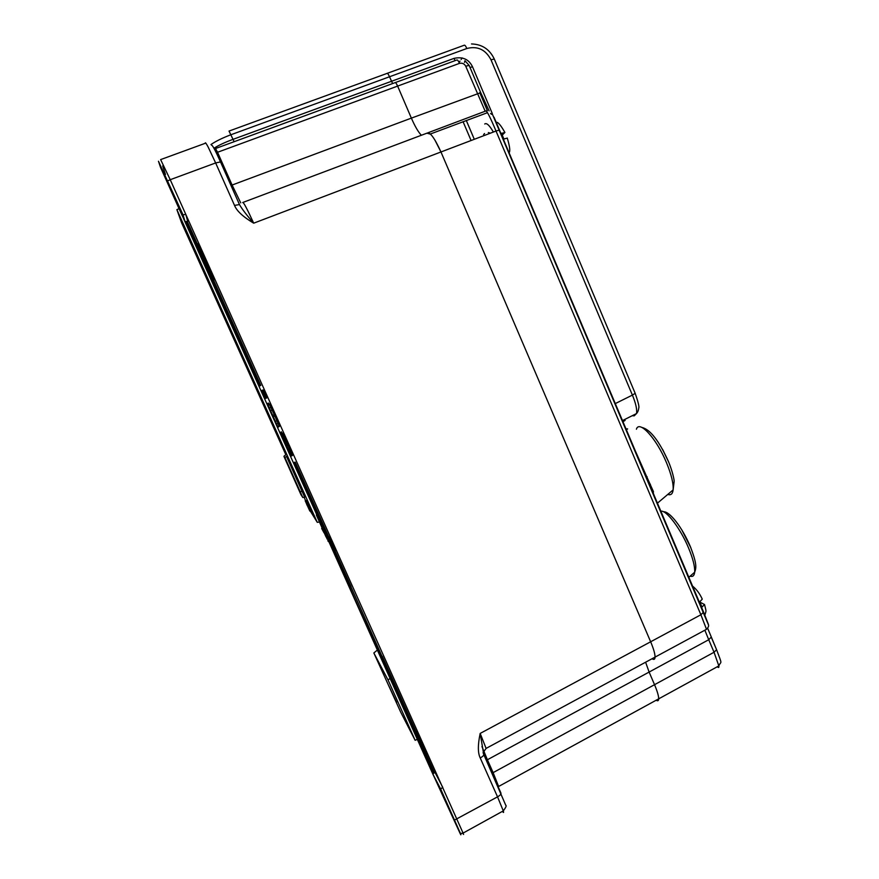 <?xml version="1.0" encoding="UTF-8"?>
<svg xmlns="http://www.w3.org/2000/svg" width="879" height="879" viewBox="0 0 879 879"><rect width="100%" height="100%" fill="white"/><g stroke="black" fill="none" stroke-linecap="round" stroke-linejoin="round"><path stroke-width="1.32" d="M656.184 700.211C657.778 701.266 658.624 700.805 658.701 698.838C658.679 695.937 657.294 691.213 654.536 684.686L649.12 672.061L654.536 684.686L493.119 772.63L498.613 786.474L498.129 786.76M481.956 746.557L487.395 759.764L649.12 672.061L645.604 662.217L649.12 672.061L708.738 639.725L704.903 630.32M652.064 658.723L652.196 658.81C654.02 659.953 654.976 659.382 655.064 657.107C655.053 653.855 653.591 648.746 650.647 641.78L440.961 151.968L650.647 641.78L480.176 733.427C477.758 744.898 477.78 753.072 480.231 757.951C482.802 756.533 483.966 755.336 483.736 754.358L480.176 733.427L486.098 748.414L706.507 629.309L700.893 614.762L703.596 612.158L708.419 624.409M434.819 139.871L440.961 151.968C434.49 137.783 429.82 131.509 426.93 133.168L430.567 134.19M489.131 110.875L480.703 92.658L411.372 118.127C414.998 126.444 418.338 132.147 421.371 135.256C418.327 132.136 414.998 126.433 411.372 118.127L397.627 86.098C396.385 83.384 395.528 82.241 395.045 82.67C395.539 82.241 396.396 83.384 397.627 86.098L459.453 63.376C462.244 62.761 464.332 63.706 465.716 66.189L485.186 111.237M392.627 83.56L389.529 76.759L392.616 83.571M210.971 144.541C215.575 141.343 222.101 138.124 230.573 134.872L389.529 76.759C388.309 74.078 387.474 72.968 387.013 73.418C387.474 72.968 388.309 74.089 389.529 76.759L466.815 48.51C477.495 45.785 485.549 49.532 490.987 59.772L632.397 395.1L615.311 403.571M181.634 222.925L176.877 209.631L179.063 208.697M285.884 454.85L181.656 222.958M284.939 457.596L302.794 497.514L300.959 494.679L284.093 456.739L284.939 457.596L286.51 456.377L304.672 497.184M305.562 500.7L304.156 497.272M319.341 522.049L317.275 522.346L310.188 510.875M317.275 522.346L176.877 209.631M312.561 514.325L307.287 505.326L308.155 504.931L312.671 512.083L311.748 512.501L312.561 514.325L313.484 513.896M191.523 243.736L184.403 227.331L191.523 243.736M305.98 502.469L307.156 505.359L308.024 504.964L306.848 502.074L306.101 500.448L305.233 500.843L305.98 502.469L306.848 502.074M216.223 152.682L217.542 152.276L215.542 148.518L214.322 148.947M165.461 174.471L162.692 165.944M183.03 214.839L185.073 221.662L181.492 214.102L160.549 167.428L158.462 161.242L183.03 214.839L185.788 214.377L463.079 833.083L503.315 810.877M167.768 180.832L170.229 179.701L160.626 159.593L205.268 143.288C205.181 142.002 206.115 143.211 208.092 146.914L215.641 162.945L170.229 179.701L185.788 214.377L187.688 221.321M230.979 185.469L232.1 185.04L217.542 152.276L397.627 86.098L411.372 118.127L232.1 185.04L240.736 202.873M650.647 641.78L700.893 614.762L496.02 131.037L253.69 223.178C246.592 215.036 241.857 208.828 239.462 204.554L234.528 205.411C236.693 210.916 243.076 216.838 253.69 223.178C247.01 208.598 243.34 201.72 242.681 202.533M433.248 774.981L331.658 547.892M434.797 772.355L432.94 773.97L434.907 772.289L442.774 787.397L440.632 788.946L460.508 833.589C461.288 835.555 461.167 835.522 460.135 833.49L432.853 774.036L440.632 788.946M183.513 218.541L316.781 514.753M416.327 731.317L427.183 753.973L416.327 731.317M206.631 263.865L214.355 279.841L197.951 243.725L206.631 263.865M187.205 221.387L260.799 385.431L259.602 385.936L185.854 221.563M293.96 462.497L349.721 586.754L293.96 462.497L295.212 462.134L328.845 537.113M334.921 550.65L351.051 586.612L349.941 587.128M433.204 772.784L381.123 656.745L382.233 656.217L434.501 772.619M263.074 394.363L263.689 394.462L261.909 390.463L263.821 394.484L264.986 393.979L266.787 398L264.821 398.275L263.546 394.155M264.986 393.979L263.074 389.968L261.788 390.463M278.017 427.183L267.359 403.56L278.017 427.183L279.115 426.579M278.236 426.963L279.379 426.458L274.874 416.031L269.271 403.922L268.117 404.428M267.359 403.56L268.491 403.065L268.941 404.065M281.599 434.347L291.268 456.036L292.41 455.52L288.015 445.312L282.346 433.072L281.203 433.589L281.599 434.347L282.752 433.841M291.268 456.036L280.478 432.897L281.39 431.809L282.027 433.215M332.35 545.826L334.339 550.913L335.492 550.386L333.504 545.288L329.416 536.849L328.263 537.377L332.35 545.826L333.504 545.288M377.465 649.966L373.85 652.965L400.78 712.309L415.13 740.283L417.536 739.261M462.739 833.116C463.727 835.017 463.837 835.006 463.079 833.083M502.48 811.339C503.612 812.998 503.887 812.844 503.293 810.888L497.536 796.846L454.586 820.03M483.703 754.303L483.109 752.622M454.091 820.25L441.027 791.572L454.091 820.25M415.13 740.283L388.035 679.928L390.199 678.335M388.035 679.928L373.85 652.965M388.87 685.928L396.627 702.42L388.87 685.928M288.114 465.387L298.069 487.559L288.114 465.387M321.681 528.466L324.01 532.784L322.153 528.257M164.472 174.866L178.591 206.334L164.472 174.866M185.898 221.552L259.657 385.925M294.08 462.64L295.212 462.134M381.123 656.745L382.508 656.723M381.398 657.25L433.545 773.443M261.909 390.463L263.074 389.968M263.821 394.484L265.623 398.506M268.491 405.131L269.644 404.615M269.765 407.834L270.919 407.318M271.007 410.515L272.16 410.01M273.116 415.207L274.27 414.69M273.721 416.536L274.874 416.031M275.786 421.184L276.94 420.678M276.94 423.81L278.094 423.304M278.028 426.392L279.181 425.886M280.258 432.314L282.027 435.435M281.719 435.577L282.291 436.028M281.961 436.171L282.862 437.259M282.5 437.423L283.456 438.511M283.049 438.698L284.928 441.708M284.477 441.906L286.224 445.807L285.499 442.961M286.224 445.807L287.894 448.993M287.708 449.081L288.488 450.345M288.323 450.411L289.081 451.729M288.971 451.773L289.378 452.476M289.323 452.498L286.422 445.686M285.367 443.192L286.741 445.73M286.543 445.818L288.532 449.751M288.367 449.817L289.136 451.158M289.015 451.202L289.762 452.652M289.729 452.663L281.203 433.589M282.906 437.105L284.049 436.599M284.148 439.819L285.301 439.313M286.268 444.499L287.411 443.994M286.862 445.829L288.015 445.312M288.916 450.444L290.07 449.927M290.048 453.026L291.191 452.509M291.103 455.52L292.246 455.014M325.922 536.673L316.352 514.951L326.23 536.531M326.164 537.058L327.318 538.992M327.109 539.091L326.417 536.948M327.812 540.585L328.339 541.409M328.241 541.453L327.977 540.519M316.352 514.951L317.308 514.523M316.561 515.292L317.462 514.874M317.066 516.259L317.912 515.863M322.373 527.971L317.726 518.05L322.373 527.971M331.735 548.013L317.868 517.313L331.735 548.013L332.24 547.782M317.868 517.313L318.44 517.05M334.339 550.913L328.263 537.377M455.113 60.64L453.993 58.388L233.089 139.321C225.134 142.244 218.75 145.211 213.949 148.243M307.287 505.326L311.748 512.501M307.156 505.359L309.551 509.457M309.188 509.611L309.815 511.04L310.375 510.787M309.815 511.04L305.233 500.843M492.262 113.457L472.484 66.727C468.837 59.245 462.673 56.465 453.993 58.388M625.134 420.382L622.991 421.711M626.408 429.798L627.617 428.908L626.024 428.875M636.286 413.679L634.198 415.844L636.528 413.559C637.198 409.537 635.825 403.384 632.397 395.1L635.176 393.32M484.571 133.531L483.582 134.553M711.309 637.286L716.583 649.713L714.045 652.262L718.835 665.908C719.099 667.688 718.593 667.963 717.33 666.732M703.596 612.158L494.031 117.215M499.536 130.015L496.02 131.037C490.053 116.874 486.625 110.205 485.746 111.029L486.219 110.853M487.504 112.666L430.369 134.004M464.486 62.365L464.958 60.717L469.155 65.409L465.716 66.189M645.153 473.133L635.693 451.718M653.91 494.767L653.152 492.734M493.372 132.048C489.449 125.268 486.57 122.588 484.714 124.005C486.57 122.588 489.449 125.268 493.372 132.048M488.35 132.564L490.361 133.19M652.866 492.306L653.504 491.998L653.086 490.856L645.153 473.166M507.282 138.102L503.898 139.014L501.513 133.388L504.898 132.454C500.766 125.148 497.888 121.785 496.283 122.379M502.283 135.069L504.898 132.454M699.882 602.104L704.529 604.521L701.98 607.081L699.761 601.829L702.266 599.137C699.75 593.622 696.52 589.271 692.564 586.095M395.045 82.67L215.674 148.474M211.542 145.211C212.333 144.771 215.322 150.331 220.508 161.912L239.275 204.137L220.508 161.912L215.641 162.945L234.528 205.411M426.93 133.168L243.043 202.39M483.769 754.446L500.942 793.1C501.217 794.166 500.085 795.418 497.536 796.846L480.231 757.951M185.073 221.662L187.743 221.321M344.458 575.02C350.49 590.051 375.948 646.087 381.508 656.569M382.002 656.327L350.897 586.689M503.293 810.888C505.919 807.405 506.733 805.527 505.744 805.252L483.78 754.49M492.108 773.212L493.119 772.63L487.395 759.764L486.384 760.335M285.477 455.025L283.95 456.256M300.321 491.844L302.101 491.097M387.013 73.418L229.023 131.07L234.155 141.695M459.453 63.376C458.289 60.673 457.377 59.563 456.695 60.058L395.374 82.549M487.373 110.655L479.758 92.691L487.384 110.655M472.484 66.727L470.056 67.529M466.815 48.51C465.672 45.84 464.76 44.774 464.068 45.29L387.353 73.287M494.295 59.047L490.987 59.772M711.221 637.077L708.738 639.725L714.045 652.262L654.536 684.686M498.624 786.474L718.835 665.908C720.989 660.316 722.868 666.48 716.583 649.713L707.661 628.254M706.507 629.309C708.254 627.463 708.924 626.013 708.496 624.958L492.185 113.699M485.746 111.029L428.249 132.674M480.681 92.636L469.188 65.496L480.714 92.724M667.787 494.427C670.842 495.47 672.622 493.976 673.116 489.922C673.6 483.67 671.413 474.671 666.59 462.914L666.48 462.662C656.448 438.357 639.143 419.657 636.407 429.216M466.288 120.467L473.979 138.541L466.309 120.456M463.068 121.676L470.803 139.849M690.114 576.163C692.773 577.042 694.289 575.723 694.674 572.207C695.025 566.768 693.004 558.736 688.62 548.133L688.521 547.892C680.39 528.367 666.216 509.831 660.865 511.193M632.21 415.712L634.198 415.844M653.086 490.856L652.394 491.185M650.394 484.274L649.625 484.637M647.131 476.781L646.439 477.099M503.898 140.31L500.59 132.509M701.947 608.268L698.871 600.983M668.26 461.101L662.843 449.905M690.674 547.375L682.049 530.301M460.508 833.589L463.057 833.039M483.098 752.589L486.109 748.425M302.794 497.514L304.749 497.173M381.519 656.558C376.311 646.845 350.732 590.611 344.975 576.184M622.508 420.569L636.528 413.559C637.758 412.185 638.495 410.35 638.736 408.065C639.429 407.065 638.242 402.153 635.187 393.352L494.273 59.003C489.636 49.279 482.044 44.269 471.529 43.95M459.069 62.486L459.97 61.156M461.123 59.475L462.167 57.937M491.504 114.325L490.559 113.457M641.879 427.436C650.141 429.37 658.986 440.698 668.403 461.42C672.578 471.276 674.281 480.176 674.16 481.307L673.116 489.922L657.459 503.151M663.469 511.754C669.875 511.215 682.456 527.916 690.29 546.463C697.036 563.802 696.333 567.757 694.674 572.207L688.839 577.283M509.117 152.66C510.391 151.265 509.776 146.397 507.26 138.047M704.837 615.091C706.474 609.949 706.266 611.971 704.529 604.532M668.567 461.838L662.447 449.191M690.861 547.815L681.785 529.872"/></g></svg>
